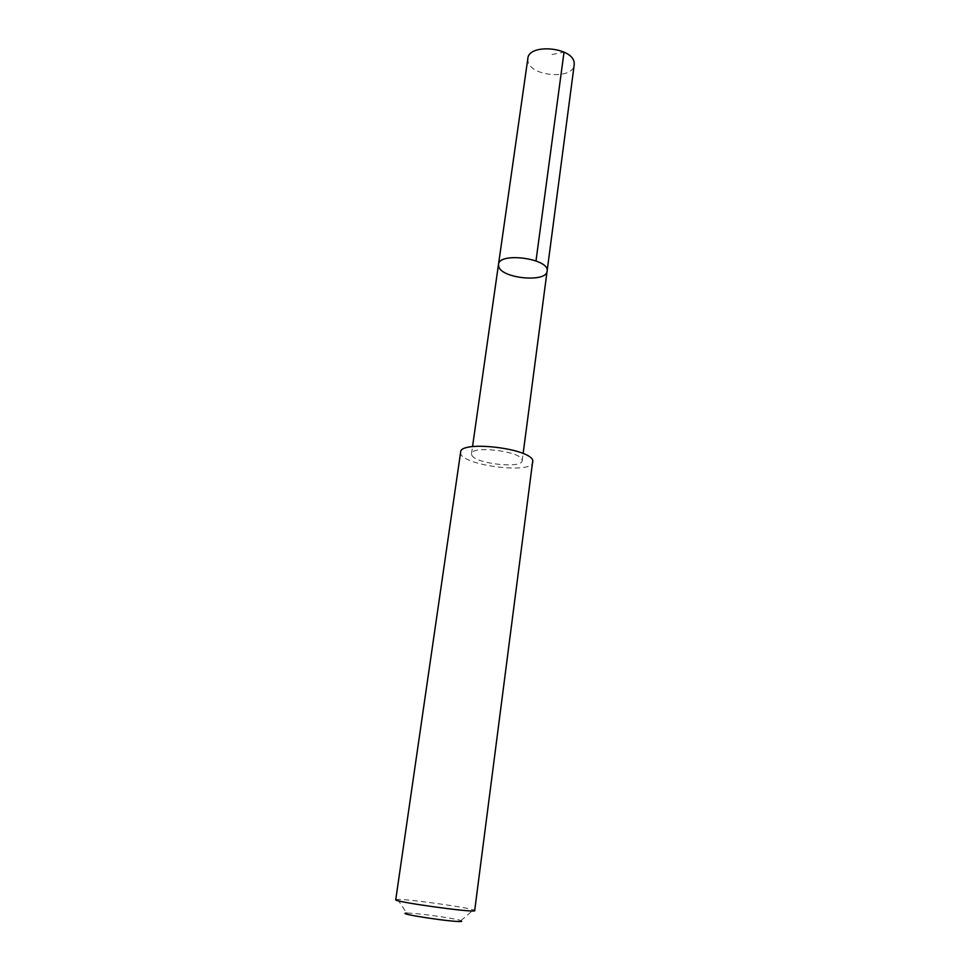 <?xml version="1.0" encoding="UTF-8"?>
<svg xmlns="http://www.w3.org/2000/svg" width="970" height="970" viewBox="0 0 970 970"><rect width="100%" height="100%" fill="white"/><g stroke="black" fill="none" stroke-linecap="round" stroke-linejoin="round"><path stroke-width="0.73" stroke-dasharray="4.85 3.64" d="M527.85 58.503L527.983 61.28C530.457 76.594 573.27 79.976 574.204 64.857M471.856 455.294C475.736 463.854 522.236 468.898 522.187 460.714L521.957 459.465C519.338 450.892 471.117 445.472 471.493 453.766L471.856 455.294M547.092 271.163C546.656 282.84 501.902 278.62 498.725 266.653L498.483 264.495M460.629 452.153C457.464 464.703 532.76 475.021 533.088 462.084M395.736 899.748L397.615 899.445C407.642 899.069 463.939 906.78 473.493 909.836L475.227 910.636M397.615 899.445L406.769 913.134C413.729 912.612 454.433 918.178 460.992 920.566L461.696 921.403M552.003 54.526L564.031 52.125M522.187 460.714L523.133 453.536M471.493 453.766L472.523 446.612M460.992 920.566L473.493 909.836"/><path stroke-width="1.45" d="M498.725 266.653L498.483 264.495C498.919 251.642 550.135 258.663 547.092 271.163C546.656 282.84 501.902 278.62 498.725 266.653M574.204 64.857L574.155 62.589C572.749 47.13 528.601 43.286 527.85 58.503L498.483 264.495C498.919 251.642 550.135 258.663 547.092 271.163L574.204 64.857M532.809 460.386C529.438 448.128 459.986 440.271 460.629 452.153L395.736 899.748C392.814 901.591 469.043 912.346 474.645 910.866L532.809 460.386M461.696 921.403C456.021 922.809 393.771 913.413 406.769 913.134M564.031 52.125L535.998 260.894M523.133 453.536L547.092 271.163M472.523 446.612L498.483 264.495"/></g></svg>
